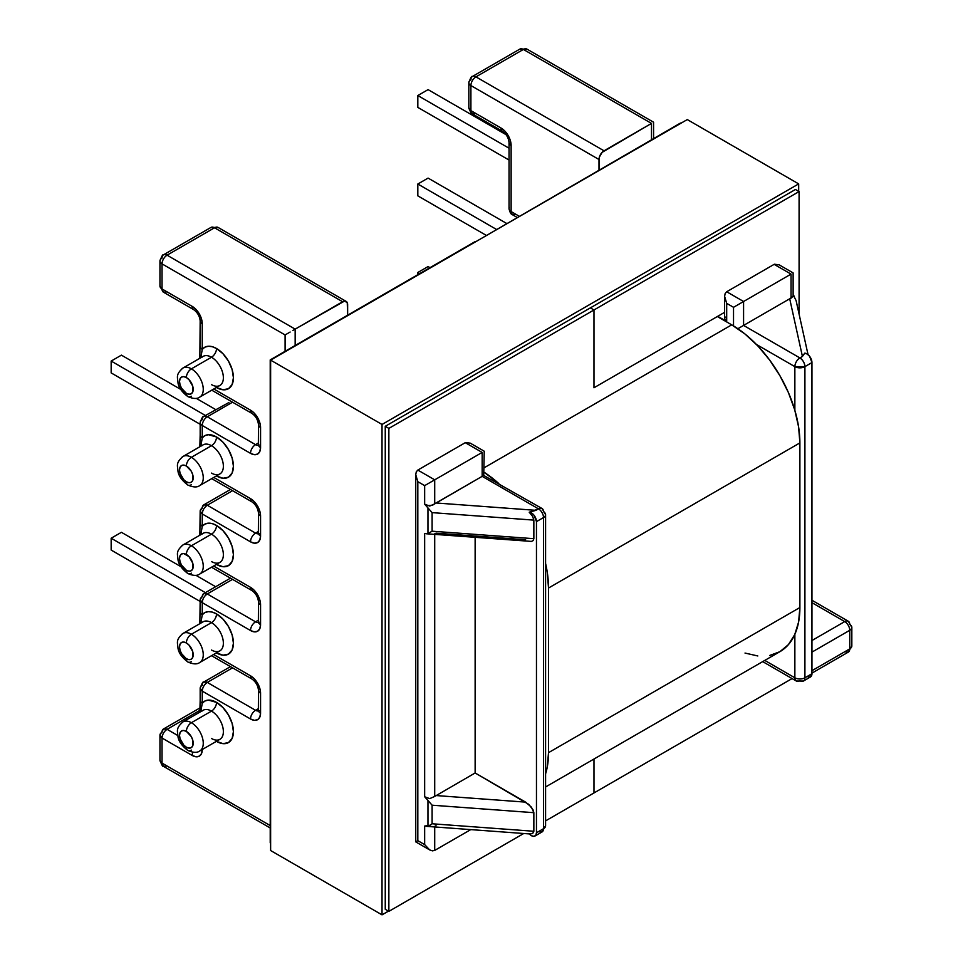 <?xml version="1.0" encoding="UTF-8"?>
<svg xmlns="http://www.w3.org/2000/svg" width="963" height="963" viewBox="0 0 963 963"><rect width="100%" height="100%" fill="white"/><g stroke="black" fill="none" stroke-linecap="round" stroke-linejoin="round"><path stroke-width="1.44" d="M200.834 573.226A16.78 9.69 -120 0 0 202.025 559.527A16.78 9.69 -120 0 0 191.396 545.768A7.114 4.105 120 0 0 186.365 554.483A9.666 5.585 60 0 1 193.202 566.328A9.666 5.585 60 0 1 186.365 570.265A7.114 4.105 120 0 0 187.845 573.527A7.114 4.105 -60 0 1 186.365 570.265L188.989 571.179L191.204 570.746L192.684 569.049L192.684 563.006L188.989 556.59L183.752 553.569L181.538 554.002L180.057 555.711L179.527 558.432L180.057 561.754L181.538 565.173L186.365 570.265A9.666 5.585 60 0 1 179.527 558.432A9.666 5.585 60 0 1 186.365 554.483A7.114 4.105 -60 0 1 191.396 545.768L211.499 534.164A7.114 4.105 120 0 0 216.531 525.461A23.882 13.795 60 0 1 233.419 554.712A23.882 13.795 60 0 1 216.531 564.462L216.422 564.402M199.835 712.163L200.172 700.33A7.114 4.105 0 0 0 202.254 703.231A7.114 4.105 180 0 1 200.172 700.33L200.172 688.232L202.254 691.133A7.114 4.105 180 0 1 200.172 688.232A7.114 4.105 180 0 1 202.254 685.319A7.114 4.105 60 0 1 203.723 682.069A7.114 4.105 60 0 1 207.286 682.418L255.544 710.285L207.286 682.418A7.114 4.105 120 0 0 202.254 691.133L250.512 718.988A7.114 4.105 -60 0 1 255.544 710.285A7.114 4.105 60 0 0 258.457 710.899A7.114 4.105 60 0 1 255.544 710.285L258.481 708.587L255.544 710.285A7.114 4.105 120 0 0 250.512 718.988A14.216 8.21 -120 0 0 260.564 713.186A7.114 4.105 180 0 1 258.481 710.285A7.114 4.105 0 0 0 260.564 713.186L260.564 693.216A7.114 4.105 180 0 1 258.481 690.315A7.114 4.105 0 0 0 260.564 693.216A14.216 8.21 -120 0 0 250.512 675.809A7.114 4.105 120 0 0 251.993 679.059A7.114 4.105 -60 0 1 250.512 675.809L213.605 654.491L250.512 675.809L254.364 678.915L257.627 683.309L259.805 688.328L260.564 693.216L260.564 713.186L259.805 717.194L257.627 719.698L254.364 720.336L250.512 718.988L202.254 691.133L202.254 703.231L200.81 711.597L202.254 703.231A23.882 13.795 60 0 1 216.531 702.388A7.114 4.105 -60 0 1 211.499 711.103A16.78 9.69 -120 0 0 202.061 711.055M200.834 661.689A16.78 9.69 -120 0 0 202.025 647.991A16.78 9.69 -120 0 0 191.396 634.244A16.78 9.69 60 0 1 202.35 649.026A16.78 9.69 60 0 1 199.786 662.472L219.889 650.856A16.78 9.69 -120 0 0 222.465 637.422A16.78 9.69 -120 0 0 211.499 622.628A7.114 4.105 120 0 0 216.531 613.925L212.317 612.107L208.381 611.637L204.95 612.54L202.254 614.767A7.114 4.105 180 0 1 200.172 611.866A7.114 4.105 0 0 0 202.254 614.767L202.254 602.657A7.114 4.105 180 0 1 200.172 599.756A7.114 4.105 180 0 1 202.254 596.855A7.114 4.105 60 0 1 203.723 593.605A7.114 4.105 60 0 1 207.286 593.954L255.544 621.821L207.286 593.954A7.114 4.105 120 0 0 202.254 602.657L250.512 630.524A7.114 4.105 -60 0 1 255.544 621.821A7.114 4.105 60 0 0 258.457 622.423A7.114 4.105 60 0 1 255.544 621.821L258.481 620.124L255.544 621.821A7.114 4.105 120 0 0 250.512 630.524A14.216 8.21 -120 0 0 260.564 624.722A7.114 4.105 180 0 1 258.481 621.821A7.114 4.105 0 0 0 260.564 624.722L260.564 604.752A7.114 4.105 180 0 1 258.481 601.851A7.114 4.105 0 0 0 260.564 604.752A14.216 8.21 -120 0 0 250.512 587.334A7.114 4.105 120 0 0 251.993 590.596A7.114 4.105 -60 0 1 250.512 587.334L213.605 566.027L250.512 587.334L254.364 590.439L257.627 594.845L259.805 599.865L260.564 604.752L260.564 624.722L259.805 628.719L257.627 631.234L254.364 631.86L250.512 630.524L202.254 602.657L202.254 614.767L200.81 623.133L202.254 614.767A23.882 13.795 60 0 1 216.531 613.925A7.114 4.105 -60 0 1 211.499 622.628A16.78 9.69 -120 0 0 202.061 622.58M211.499 650.025A16.78 9.69 -120 0 0 220.948 650.073A16.78 9.69 -120 0 0 222.14 636.387A16.78 9.69 -120 0 0 211.499 622.628A16.78 9.69 -120 0 0 203.109 621.797L183.006 633.413A16.78 9.69 60 0 1 191.396 634.244A7.114 4.105 120 0 0 186.365 642.947A9.666 5.585 60 0 1 193.202 654.792A9.666 5.585 60 0 1 186.365 658.74A7.114 4.105 120 0 0 187.845 661.99A7.114 4.105 -60 0 1 186.365 658.74L188.989 659.643L191.204 659.222L192.684 657.512L192.684 651.47L188.989 645.066L186.365 642.947L183.752 642.044L181.538 642.465L180.057 644.175L179.527 646.895L180.057 650.218L181.538 653.636L186.365 658.74A9.666 5.585 60 0 1 179.527 646.895A9.666 5.585 60 0 1 186.365 642.947A7.114 4.105 -60 0 1 191.396 634.244L211.499 622.628L191.396 634.244A16.78 9.69 -120 0 0 181.959 634.196M200.834 750.153A16.78 9.69 -120 0 0 202.025 736.466A16.78 9.69 -120 0 0 191.396 722.707A7.114 4.105 120 0 0 186.365 731.411A9.666 5.585 60 0 1 193.202 743.255A9.666 5.585 60 0 1 186.365 747.204A7.114 4.105 120 0 0 187.845 750.454A7.114 4.105 -60 0 1 186.365 747.204L188.989 748.119L191.204 747.685L192.684 745.976L192.684 739.933L191.204 736.514L186.365 731.411L183.752 730.508L181.538 730.941L180.057 732.638L179.527 735.359L180.057 738.681L183.752 745.097L186.365 747.204A9.666 5.585 60 0 1 179.527 735.359A9.666 5.585 60 0 1 186.365 731.411A7.114 4.105 -60 0 1 191.396 722.707A16.78 9.69 60 0 1 202.35 737.489A16.78 9.69 60 0 1 199.786 750.935L199.786 750.935C197.174 752.946 193.19 752.789 187.845 750.454A7.114 4.105 -60 0 0 191.396 750.105M199.786 662.472L199.786 662.472C197.174 664.482 193.19 664.326 187.845 661.99A7.114 4.105 -60 0 0 191.396 661.641M199.786 750.935L219.889 739.331A16.78 9.69 -120 0 0 222.465 725.885A16.78 9.69 -120 0 0 211.499 711.103L191.396 722.707L211.499 711.103A16.78 9.69 -120 0 0 203.109 710.273L183.006 721.877A16.78 9.69 60 0 1 191.396 722.707A16.78 9.69 -120 0 0 181.959 722.659M211.499 384.634A16.78 9.69 -120 0 0 220.948 384.682A16.78 9.69 -120 0 0 222.14 370.984A16.78 9.69 -120 0 0 211.499 357.225A7.114 4.105 120 0 0 216.531 348.522A23.882 13.795 60 0 1 233.419 377.773A23.882 13.795 60 0 1 216.531 387.535L216.422 387.463M211.499 561.561A16.78 9.69 -120 0 0 220.948 561.61A16.78 9.69 -120 0 0 222.14 547.923A16.78 9.69 -120 0 0 211.499 534.164A16.78 9.69 -120 0 0 203.109 533.333L183.006 544.938A16.78 9.69 60 0 1 191.396 545.768A16.78 9.69 60 0 1 202.35 560.562A16.78 9.69 60 0 1 199.786 574.008L199.786 574.008C197.174 576.006 193.19 575.85 187.845 573.527A7.114 4.105 -60 0 0 191.396 573.178M211.499 473.098A16.78 9.69 -120 0 0 220.948 473.146A16.78 9.69 -120 0 0 222.14 459.447A16.78 9.69 -120 0 0 211.499 445.7A7.114 4.105 120 0 0 216.531 436.985A23.882 13.795 60 0 1 233.419 466.248A23.882 13.795 60 0 1 216.531 475.999L216.422 475.939M191.396 484.702A7.114 4.105 -60 0 1 187.845 485.063A7.114 4.105 -60 0 1 186.365 481.801A9.666 5.585 60 0 1 179.527 469.956A9.666 5.585 60 0 1 186.365 466.008A7.114 4.105 -60 0 1 191.396 457.305A16.78 9.69 -120 0 0 181.959 457.256M191.396 396.238A7.114 4.105 -60 0 1 187.845 396.587A7.114 4.105 -60 0 1 186.365 393.337A9.666 5.585 60 0 1 179.527 381.492A9.666 5.585 60 0 1 186.365 377.544A7.114 4.105 -60 0 1 191.396 368.841A16.78 9.69 -120 0 0 181.959 368.793M199.835 446.76L200.172 434.927A7.114 4.105 0 0 0 202.254 437.828L200.81 446.194L202.254 437.828A7.114 4.105 180 0 1 200.172 434.927L200.172 422.588A7.114 4.105 0 0 0 202.254 425.49A7.114 4.105 180 0 1 200.172 422.588A7.114 4.105 180 0 1 202.254 419.687A7.114 4.105 60 0 1 203.723 416.437A7.114 4.105 60 0 1 207.286 416.786L255.544 444.653A7.114 4.105 60 0 0 258.457 445.255A7.114 4.105 60 0 1 255.544 444.653A7.114 4.105 120 0 0 250.512 453.356A7.114 4.105 -60 0 1 255.544 444.653L258.481 442.956L255.544 444.653L207.286 416.786A7.114 4.105 120 0 0 202.254 425.49L250.512 453.356A14.216 8.21 -120 0 0 260.564 447.554L260.564 427.584A14.216 8.21 -120 0 0 250.512 410.166L213.798 388.98L250.512 410.166L254.364 413.271L257.627 417.677L259.805 422.697L260.564 427.584L260.564 447.554L259.805 451.551L257.627 454.067L254.364 454.692L250.512 453.356L202.254 425.49L202.254 437.828L204.95 435.613L208.381 434.698L216.531 436.985A7.114 4.105 -60 0 1 211.499 445.7A16.78 9.69 -120 0 0 203.109 444.87L183.006 456.474A16.78 9.69 60 0 1 191.396 457.305L211.499 445.7L191.396 457.305A16.78 9.69 60 0 1 202.35 472.087A16.78 9.69 60 0 1 199.786 485.533L219.889 473.928A16.78 9.69 -120 0 0 222.465 460.483A16.78 9.69 -120 0 0 211.499 445.7A16.78 9.69 -120 0 0 202.061 445.652M216.531 387.535L222.995 389.774L228.472 388.715L232.131 384.502L233.419 377.773L232.131 369.575L228.472 361.125L222.995 353.734L216.531 348.522A23.882 13.795 60 0 0 202.254 349.364A7.114 4.105 180 0 1 200.172 346.463A7.114 4.105 0 0 0 202.254 349.364L200.81 357.73L202.254 349.364L202.254 323.797A14.216 8.21 -120 0 0 192.203 306.378A7.114 4.105 120 0 0 193.671 309.629A7.114 4.105 -60 0 1 192.203 306.378L162.037 288.96L162.037 263.886A7.114 4.105 180 0 1 159.954 260.985A7.114 4.105 0 0 0 162.037 263.886A7.114 4.105 -60 0 1 167.068 255.183L214.52 227.786L218.071 227.424A7.114 4.105 120 0 0 214.52 227.786L342.611 301.732L295.16 329.129L167.068 255.183L214.52 227.786L342.611 301.732A7.114 4.105 -60 0 1 346.162 301.383A7.114 4.105 -60 0 1 347.643 304.633L347.643 315.202L347.258 302.635L344.537 301.07L295.16 329.129L167.068 255.183A7.114 4.105 120 0 0 162.037 263.886L285.096 334.943L285.096 351.302L285.096 334.943L162.037 263.886L162.037 288.96L192.203 306.378L196.043 309.484L199.305 313.878L201.484 318.909L202.254 323.797L202.254 349.364L204.95 347.137L208.381 346.235L212.317 346.704L216.531 348.522A7.114 4.105 -60 0 1 211.499 357.225A16.78 9.69 -120 0 0 203.109 356.394L183.006 368.01A16.78 9.69 60 0 1 191.396 368.841L211.499 357.225L191.396 368.841A16.78 9.69 60 0 1 202.35 383.623A16.78 9.69 60 0 1 199.786 397.069L219.889 385.465A16.78 9.69 -120 0 0 222.465 372.019A16.78 9.69 -120 0 0 211.499 357.225A16.78 9.69 -120 0 0 202.061 357.177M475.939 113.538L472.376 113.899C471.798 114.681 470.618 112.635 468.825 107.736A7.114 4.105 0 0 0 470.907 110.637A7.114 4.105 120 0 0 472.376 113.899L502.542 131.305C506.394 134.134 508.56 137.89 509.042 142.56A7.114 4.105 0 0 0 511.124 145.473A7.114 4.105 180 0 1 509.042 142.56L509.042 208.658A7.114 4.105 0 0 0 511.124 211.559L511.124 145.473A14.216 8.21 -120 0 0 501.073 128.055A7.114 4.105 120 0 0 502.542 131.305A7.114 4.105 -60 0 1 501.073 128.055L470.907 110.637L468.825 107.736L468.825 82.662A7.114 4.105 0 0 0 470.907 85.563A7.114 4.105 180 0 1 468.825 82.662A7.114 4.105 180 0 1 470.907 79.76A7.114 4.105 60 0 1 472.376 76.498A7.114 4.105 60 0 1 475.939 76.859A7.114 4.105 120 0 0 470.907 85.563L598.998 159.509A7.114 4.105 -60 0 1 604.03 150.806L475.939 76.859L523.391 49.45A7.114 4.105 -120 0 0 519.839 49.101L526.942 49.101A7.114 4.105 120 0 0 523.391 49.45L651.482 123.408L604.03 150.806L475.939 76.859L523.391 49.45L651.482 123.408L651.482 139.779L651.482 123.408L602.104 152.359L599.383 157.077L598.998 170.078L598.998 159.509L470.907 85.563L470.907 110.637L501.073 128.055L504.913 131.161L508.175 135.554L510.354 140.586L511.124 145.461L511.124 211.559L519.141 216.194L511.124 211.559A7.114 4.105 120 0 0 512.593 214.821L509.246 209.621M803.443 681.034A7.114 4.105 60 0 1 799.892 680.685A7.114 4.105 -60 0 1 796.329 681.034A7.114 4.105 -60 0 1 794.86 677.783A7.114 4.105 120 0 0 796.329 681.034L803.443 681.034A7.114 4.105 -120 0 0 804.912 677.783A7.114 4.105 60 0 1 803.443 681.034L810.485 676.965A7.114 4.105 -120 0 0 811.953 673.715L804.912 677.783A7.114 4.105 180 0 1 794.86 677.783L794.86 634.304L794.86 677.783L764.778 660.413L794.86 677.783A7.114 4.105 0 0 0 804.912 677.783L804.912 366.638L804.912 677.783L811.953 673.715L811.953 362.57L804.912 366.638A7.114 4.105 180 0 1 794.86 366.638L756.4 344.429L794.86 366.638L794.86 410.334L794.86 366.638L804.912 366.638L811.953 362.57L811.953 673.715L810.485 676.965L806.922 676.616M737.875 328.72L743.58 325.422L743.58 301.503L733.529 307.305L733.529 325.915L733.529 307.305L726.692 303.357L726.692 321.473L717.748 316.309L726.692 321.473L726.692 303.357L733.529 307.305L791.044 274.106L791.044 298.145L789.708 298.783L802.432 356.454L799.892 357.923L743.58 325.422L789.708 298.783L743.58 325.422L743.58 301.503L726.692 291.753L774.144 264.356L791.044 274.106L743.58 301.503L726.692 291.753L774.144 264.356L791.044 274.106L791.044 298.145L793.127 296.243L789.708 298.783L802.432 356.454L799.892 357.923A7.114 4.105 60 0 1 804.912 366.638C804.611 362.931 802.937 360.03 799.892 357.923C796.834 360.03 795.161 362.931 794.86 366.638A7.114 4.105 -60 0 1 799.892 357.923L743.58 325.422L737.875 328.708M295.16 329.129L295.16 345.5L295.16 329.129L292.848 330.465L295.16 329.129M433.639 826.639L424.659 826.049L424.659 844.611L429.679 849.92L432.399 850.859L434.71 850.413L470.751 829.612L434.71 850.413L432.399 850.859L429.679 849.92L424.659 844.611L417.822 840.663L416.281 841.554L417.822 840.663L417.822 481.681L415.739 474.675L416.281 471.846L417.822 470.076L416.281 471.846L415.739 474.675L417.822 481.681L424.659 485.629L434.71 479.827L417.822 470.076L465.273 442.679L482.162 452.429L482.162 476.348L538.473 508.849L535.922 510.33L436.046 502.975L482.162 476.348L434.71 503.878L434.71 479.827L482.162 452.429L434.71 479.827L417.822 470.076L465.273 442.679L482.162 452.429L482.162 476.348L538.473 508.849L529.229 512.232L532.599 516.312L533.851 520.116L533.851 538.69L533.225 540.556L531.444 541.411L533.225 540.556L533.851 538.69L432.098 531.203L432.098 512.629L533.851 520.116L533.851 538.69L432.098 531.203L432.098 512.629L424.659 504.203L424.659 485.629L417.822 481.681L417.822 840.663L424.659 844.611L424.659 826.049L427.969 826.158L427.969 800.47L424.659 796.762L424.659 533.478L427.969 533.586L427.969 507.91L427.969 533.586L432.098 531.203L427.969 533.586L424.659 533.478L424.659 796.762L429.703 798.628L434.71 796.437L434.71 534.393L434.71 796.437L429.703 798.628L424.659 796.762L432.098 805.2L432.098 823.774L533.851 831.262L532.599 833.609L529.229 833.814L531.696 835.812L534.104 836.329L535.837 835.222L536.463 832.766L543.505 828.71L543.505 517.564L536.463 521.621L536.463 832.766L536.463 521.621L534.104 515.337L531.696 513.074L529.229 512.232A7.114 4.105 60 0 1 536.463 521.621L543.505 517.564L543.505 828.71A7.114 4.105 0 0 0 545.588 825.797L543.505 828.71L536.463 832.766A7.114 4.105 60 0 1 534.995 836.028A7.114 4.105 60 0 1 529.325 833.922M808.041 354.649L796.1 300.588L793.127 294.774L794.391 296.448M725.151 316.996L724.609 318.572L726.692 321.473A7.114 4.105 0 0 1 724.609 318.572L724.609 296.351L726.692 303.357L724.609 296.351L725.151 293.522L724.609 296.351M804.719 353.18L807.187 354.023L809.594 356.286L811.953 362.57A7.114 4.105 -120 0 0 804.719 353.18L802.432 356.454L804.719 353.18M506.008 134.627L428.078 89.631L506.008 134.627M417.822 107.387L509.042 160.051L417.822 107.387L417.822 95.542L509.042 148.218L417.822 95.542L428.078 89.631L417.822 95.542L417.822 107.387M506.598 223.428L428.078 178.095L506.598 223.428M417.822 195.85L486.086 235.273L417.822 195.85L417.822 184.017L496.342 229.35L417.822 184.017L428.078 178.095L417.822 184.017L417.822 195.85M429.98 267.666L428.078 266.558L429.98 267.666M417.822 274.684L417.822 272.481L419.724 273.576L417.822 272.481L428.078 266.558L417.822 272.481L417.822 274.684M516.156 214.46L512.593 214.821C511.076 214.532 509.896 212.486 509.042 208.658L509.246 207.695M472.376 113.899L470.907 110.637L470.907 85.563A7.114 4.105 -60 0 1 475.939 76.859A7.114 4.105 -120 0 0 472.376 76.498L519.839 49.101L526.942 49.101L653.564 122.205L653.564 138.576M793.127 296.231L793.127 272.902L779.175 264.849L774.396 264.223M726.692 291.753L725.151 293.522L726.692 291.753M849.751 648.869L811.953 670.693L849.751 648.869A7.114 4.105 0 0 0 851.834 645.968L848.283 652.12A7.114 4.105 -120 0 0 849.751 648.869L849.751 630.296L849.751 648.869M811.953 652.12L849.751 630.296A7.114 4.105 -120 0 0 844.732 621.592L811.953 640.515L844.732 621.592A7.114 4.105 60 0 1 849.751 630.296A7.114 4.105 0 0 0 851.834 627.395A7.114 4.105 180 0 1 849.751 630.296L811.953 652.12M811.953 602.657L844.732 621.592A7.114 4.105 -60 0 1 848.283 621.231A7.114 4.105 120 0 0 844.732 621.592L811.953 602.657M200.81 534.67L202.254 526.292L202.254 513.965A7.114 4.105 180 0 1 200.172 511.064A7.114 4.105 180 0 1 202.254 508.163A7.114 4.105 60 0 1 203.723 504.901A7.114 4.105 60 0 1 207.286 505.25L255.544 533.117A7.114 4.105 60 0 0 258.457 533.731A7.114 4.105 60 0 1 255.544 533.117A7.114 4.105 120 0 0 250.512 541.832A7.114 4.105 -60 0 1 255.544 533.117L258.481 531.42L255.544 533.117L207.286 505.25A7.114 4.105 120 0 0 202.254 513.965L250.512 541.832A14.216 8.21 -120 0 0 260.564 536.018L260.564 516.048A14.216 8.21 -120 0 0 250.512 498.641L213.798 477.443L250.512 498.641L254.364 501.747L257.627 506.141L259.805 511.172L260.564 516.048L260.564 536.018L259.805 540.026L257.627 542.53L254.364 543.168L250.512 541.832L202.254 513.965L202.254 526.292L204.95 524.077L208.381 523.174L212.317 523.643L216.531 525.461L222.995 530.673L228.472 538.064L232.131 546.503L233.419 554.712L232.131 561.429L228.472 565.654L222.995 566.713L216.531 564.462M216.531 652.938A23.882 13.795 60 0 0 233.419 643.176A23.882 13.795 60 0 0 216.531 613.925L222.995 619.137L228.472 626.528L232.131 634.978L233.419 643.176L232.131 649.905L228.472 654.118L222.995 655.177L216.422 652.866M230.47 666.637L203.723 682.069L207.286 682.418L232.552 667.841L207.286 682.418C204.228 684.524 202.555 687.438 202.254 691.133L202.254 703.231L204.95 701.004L208.381 700.101L216.531 702.388L222.995 707.612L228.472 715.003L232.131 723.442L233.419 731.651L232.131 738.368L228.472 742.581L222.995 743.653L216.422 741.329M202.254 749.515L201.484 753.644L199.305 756.148L196.043 756.786L192.203 755.449L162.037 738.031L162.037 763.105L270.218 825.568L162.037 763.105A7.114 4.105 120 0 0 163.505 766.367L159.954 760.204A7.114 4.105 0 0 0 162.037 763.105L162.037 738.031L192.203 755.449A7.114 4.105 -60 0 1 192.841 752.235A7.114 4.105 120 0 0 192.203 755.449A14.216 8.21 -120 0 0 202.254 749.647L202.254 749.515M200.172 422.588C201.965 417.701 203.145 415.643 203.723 416.437A7.114 4.105 -120 0 1 207.286 416.786L232.552 402.197L207.286 416.786A7.114 4.105 -60 0 0 202.254 425.49L202.254 437.828A23.882 13.795 60 0 1 216.531 436.985L222.995 442.21L228.472 449.601L232.131 458.039L233.419 466.248L232.131 472.965L228.472 477.179L222.995 478.25L216.531 475.999M203.723 504.901L200.172 511.064L202.254 513.965C202.555 510.27 204.228 507.357 207.286 505.25L232.552 490.673L207.286 505.25L203.723 504.901L230.47 489.469M434.71 533.803L436.046 533.165L525.629 539.749M475.132 537.366L475.132 772.976L434.71 796.437L475.132 772.976L528.783 804.394L533.225 810.1L533.851 812.688L533.851 831.262L533.851 812.688L432.098 805.2L533.851 812.688L531.444 807.187L525.629 802.131L436.046 795.546L525.629 802.131L475.132 772.976L475.132 537.366M162.037 288.96A7.114 4.105 120 0 0 163.505 292.222L159.954 286.059A7.114 4.105 0 0 0 162.037 288.96M290.128 332.03L287.407 333.607L290.128 332.03M285.096 334.943L287.407 333.607L285.096 334.943M200.834 396.287A16.78 9.69 -120 0 0 202.025 382.588A16.78 9.69 -120 0 0 191.396 368.841A7.114 4.105 120 0 0 186.365 377.544A9.666 5.585 60 0 1 193.202 389.389A9.666 5.585 60 0 1 186.365 393.337L188.989 394.24L191.204 393.819L192.684 392.11L192.684 386.067L188.989 379.663L186.365 377.544L183.752 376.641L181.538 377.063L180.057 378.772L179.527 381.492L180.057 384.815L181.538 388.233L186.365 393.337A7.114 4.105 120 0 0 187.845 396.587C193.25 398.911 197.222 399.079 199.786 397.069M200.834 484.75A16.78 9.69 -120 0 0 202.025 471.063A16.78 9.69 -120 0 0 191.396 457.305A7.114 4.105 120 0 0 186.365 466.008A9.666 5.585 60 0 1 193.202 477.853A9.666 5.585 60 0 1 186.365 481.801L188.989 482.716L191.204 482.282L192.684 480.573L192.684 474.53L191.204 471.112L186.365 466.008L183.752 465.105L181.538 465.538L180.057 467.236L179.527 469.956L180.057 473.278L183.752 479.694L186.365 481.801A7.114 4.105 120 0 0 187.845 485.063C193.25 487.386 197.222 487.543 199.786 485.533M199.786 574.008L219.889 562.392A16.78 9.69 -120 0 0 222.465 548.946A16.78 9.69 -120 0 0 211.499 534.164L191.396 545.768A16.78 9.69 -120 0 0 181.959 545.72M200.172 424.298L111.166 372.91L111.166 361.065L205.396 415.474L111.166 361.065L121.41 355.142L180.683 389.365L121.41 355.142L111.166 361.065L111.166 372.91L200.172 424.298M215.652 409.552L196.223 398.333L215.652 409.552M260.564 536.018A7.114 4.105 180 0 1 258.481 533.117A7.114 4.105 0 0 0 260.564 536.018M260.564 516.048A7.114 4.105 180 0 1 258.481 513.147A7.114 4.105 0 0 0 260.564 516.048M250.512 498.641A7.114 4.105 120 0 0 251.993 501.892A7.114 4.105 -60 0 1 250.512 498.641M228.905 402.522L203.723 416.437M260.564 447.554A7.114 4.105 180 0 1 258.481 444.653A7.114 4.105 0 0 0 260.564 447.554M260.564 427.584A7.114 4.105 180 0 1 258.481 424.683A7.114 4.105 0 0 0 260.564 427.584M250.512 410.166A7.114 4.105 120 0 0 251.993 413.428A7.114 4.105 -60 0 1 250.512 410.166M167.068 255.183A7.114 4.105 -120 0 0 163.505 254.822A7.114 4.105 60 0 1 167.068 255.183M159.954 260.985A7.114 4.105 180 0 1 162.037 258.084A7.114 4.105 60 0 1 163.505 254.822C162.928 254.039 161.748 256.086 159.954 260.985L159.954 286.059L163.505 292.222L167.068 291.861M214.52 227.786A7.114 4.105 -120 0 0 210.969 227.424L214.52 227.786M202.254 526.292A7.114 4.105 180 0 1 200.172 523.391A7.114 4.105 0 0 0 202.254 526.292A23.882 13.795 60 0 1 216.531 525.461A7.114 4.105 -60 0 1 211.499 534.164A16.78 9.69 -120 0 0 202.061 534.116M202.254 323.797A7.114 4.105 180 0 1 200.172 320.896A7.114 4.105 0 0 0 202.254 323.797M542.025 508.5L545.588 514.663A7.114 4.105 0 0 1 543.505 517.564A7.114 4.105 60 0 0 538.473 508.849A7.114 4.105 120 0 1 542.025 508.5A7.114 4.105 -60 0 1 543.505 511.75A7.114 4.105 180 0 1 545.588 514.663A7.114 4.105 180 0 1 543.505 517.564A7.114 4.105 -120 0 0 538.473 508.849A7.114 4.105 -60 0 1 542.025 508.5L483.715 475.457L484.245 451.226L470.305 443.173L465.526 442.547M434.71 850.413L434.71 826.952L434.71 850.413M434.71 826.374L436.046 825.736M207.286 593.954L232.552 579.365L207.286 593.954L203.723 593.605L200.172 599.756L202.254 602.657C202.555 598.962 204.228 596.061 207.286 593.954M167.068 729.328A7.114 4.105 120 0 0 162.037 738.031A7.114 4.105 180 0 1 159.954 735.13A7.114 4.105 180 0 1 162.037 732.229A7.114 4.105 60 0 1 163.505 728.979A7.114 4.105 60 0 1 167.068 729.328L199.823 710.405L167.068 729.328L163.505 728.979L159.954 735.13L162.037 738.031C162.338 734.336 164.011 731.435 167.068 729.328L177.71 735.479L167.068 729.328M200.172 601.466L111.166 550.066L111.166 538.233L205.396 592.642L111.166 538.233L121.41 532.31L180.912 566.653L121.41 532.31L111.166 538.233L111.166 550.066L200.172 601.466M195.91 575.308L215.652 586.72L195.91 575.308M167.068 766.018L163.505 766.367L270.218 827.975M211.499 738.501A16.78 9.69 -120 0 0 220.948 738.549A16.78 9.69 -120 0 0 222.14 724.85A16.78 9.69 -120 0 0 211.499 711.103A7.114 4.105 120 0 0 216.531 702.388A23.882 13.795 60 0 1 233.419 731.651A23.882 13.795 60 0 1 216.531 741.402M426.958 484.305L424.659 485.629L424.659 504.203L429.703 506.057L434.71 503.878L434.71 479.827L426.958 484.305M426.91 505.611L424.659 504.203L432.098 512.629L533.851 520.116L532.599 516.312L529.229 512.232L535.922 510.33L436.046 502.975L432.423 505.286L426.946 505.623M851.834 627.395L848.283 621.231A7.114 4.105 -60 0 1 849.751 624.493A7.114 4.105 180 0 1 851.834 627.395L851.834 645.968L848.283 652.12L844.732 651.77M431.111 534.116L424.659 533.478M534.995 836.028L542.025 831.96A7.114 4.105 -120 0 0 543.505 828.71L542.025 831.96L538.473 831.611M424.659 826.049L429.859 825.267L427.969 826.158L427.969 800.47L432.098 805.2L432.098 823.774L429.859 825.267L432.098 823.774L533.851 831.262L532.599 833.609L529.229 833.814L532.491 833.609M426.537 533.779L531.444 541.411M426.946 533.815L428.294 533.911M416.281 841.554L417.822 840.663L416.281 841.554M426.537 826.35L530.396 833.994M426.946 826.386L428.294 826.483M270.218 842.866L270.218 359.897L475.337 241.484L270.218 359.897L270.218 842.866M385.248 909.277L388.859 911.371L523.728 833.501L388.859 911.371L385.248 909.277L385.248 426.308L388.859 428.391L388.859 911.371L388.859 428.391L385.248 426.308L795.462 189.47L799.085 191.553L795.462 189.47L385.248 426.308L385.248 909.277M545.588 820.885L593.978 792.946L593.978 759.025L593.978 792.946L593.978 759.025L593.978 792.946L792.08 678.578L545.588 820.885M590.355 307.883L593.978 309.978L388.859 428.391L593.978 309.978L590.355 307.883M593.978 387.764L593.978 309.978L593.978 387.764L593.978 309.978L799.085 191.553L593.978 309.978L593.978 387.764L724.609 312.337L593.978 387.764M799.085 314.07L799.085 191.553L799.085 314.07M475.734 241.713L680.444 123.059L475.734 241.713M548.525 752.657A96.408 55.661 60 0 1 545.588 773.843L547.213 767.258L548.525 752.657L799.892 607.533L548.525 752.657L548.525 588.032L799.892 442.908L548.525 588.032L548.525 752.657M545.588 786.964L779.922 651.674A96.408 55.661 -120 0 0 799.892 607.533L799.892 442.908A96.408 55.661 -120 0 0 731.724 324.844L484.245 467.717L731.724 324.844L717.339 316.538L731.724 324.844L745.013 334.029L757.809 345.886L769.593 359.969L779.922 375.726L788.396 392.543L794.704 409.793L798.58 426.802L799.892 442.908L799.892 607.533L798.58 622.134L794.704 634.665L788.396 644.632L779.922 651.674L769.593 655.502M498.81 483.546L484.245 472.339A96.408 55.661 60 0 1 498.798 483.546M545.588 563.451A96.408 55.661 60 0 1 548.525 588.032L547.213 571.914L545.588 563.439M757.809 655.972L745.013 653.058M382.022 914.85L382.022 424.454L270.627 360.126L270.627 850.534L382.022 914.85L270.627 850.534L270.627 360.126L382.022 424.454L798.676 183.897L687.281 119.581L270.627 360.126L687.281 119.581L798.676 183.897L798.676 191.324L798.676 183.897L382.022 424.454L382.022 914.85L388.462 911.13L382.022 914.85M183.006 456.474C175.338 463.155 177.686 465.779 178.023 471.521C178.829 476.167 182.103 480.681 187.845 485.063M183.006 368.01C175.338 374.691 177.686 377.315 178.023 383.057C178.829 387.704 182.103 392.206 187.845 396.587M512.593 214.821L517.059 217.385M468.825 82.662C470.618 77.762 471.798 75.716 472.376 76.498M199.835 358.296L200.172 320.896C199.69 316.213 197.523 312.457 193.671 309.629L163.505 292.222M163.505 254.822L210.969 227.424L218.071 227.424L346.162 301.383M211.716 478.647L251.993 501.892C255.797 504.648 257.964 508.404 258.481 513.147L258.349 534.188L259.095 533.466M211.716 390.171L251.993 413.428C255.797 416.185 257.964 419.928 258.481 424.683L258.349 445.725L259.095 445.002M199.835 535.223L200.172 511.064M545.588 514.663L545.588 825.797L542.025 831.96M183.006 721.877C175.338 728.558 177.686 731.182 178.023 736.924C178.829 741.57 182.103 746.084 187.845 750.454M183.006 633.413C175.338 640.094 177.686 642.718 178.023 648.46C178.829 653.107 182.103 657.609 187.845 661.99M259.095 622.17L258.349 622.892L258.481 601.851C258 597.168 255.833 593.425 251.993 590.596L211.523 567.231M230.47 578.161L203.723 593.605M259.095 710.634L258.349 711.356L258.481 690.315C258 685.644 255.833 681.888 251.993 679.059L211.523 655.695M159.954 735.13L159.954 760.204C161.748 765.104 162.928 767.15 163.505 766.367M199.883 707.974L163.505 728.979M200.172 688.232C201.965 683.333 203.145 681.274 203.723 682.069M199.835 623.699L200.172 599.756M429.679 849.92L415.739 841.867L415.739 474.675M183.006 544.938C175.338 551.618 177.686 554.243 178.023 559.985C178.829 564.631 182.103 569.145 187.845 573.527M848.283 621.231L811.953 600.262M811.953 673.101L848.283 652.12M796.329 681.034L762.696 661.617M427.512 533.863L426.236 533.767M427.512 826.423L426.236 826.338"/></g></svg>

